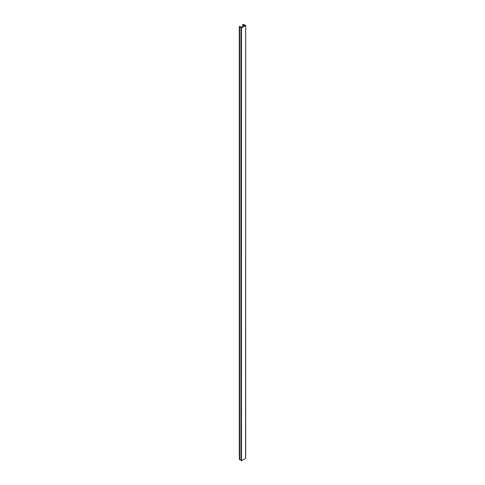 <?xml version="1.0" encoding="UTF-8"?>
<svg xmlns="http://www.w3.org/2000/svg" width="485" height="485" viewBox="0 0 485 485"><rect width="100%" height="100%" fill="white"/><g stroke="black" fill="none" stroke-linecap="round" stroke-linejoin="round"><path stroke-width="0.73" d="M245.598 458.155L245.677 25.366L242.797 24.323L242.924 26.59M244.537 25.656L241.809 27.233L239.323 26.378L239.347 459.204M241.021 460.326L239.62 459.671L239.62 26.778L241.475 27.857L241.475 460.75L241.1 460.532M245.598 25.475L241.475 27.857M245.598 458.367L241.475 460.75M243.385 26.323L243.385 24.656L242.924 24.529M243.385 24.656L243.482 26.269M244.537 25.469L243.482 24.699M239.62 26.778L239.347 26.445M239.62 459.671L239.347 459.337M239.699 26.833L239.699 459.725M242.773 24.389L242.773 26.675M239.323 26.378L239.323 459.271M241.021 460.641L241.021 27.748M245.677 25.366L245.677 458.258"/></g></svg>
